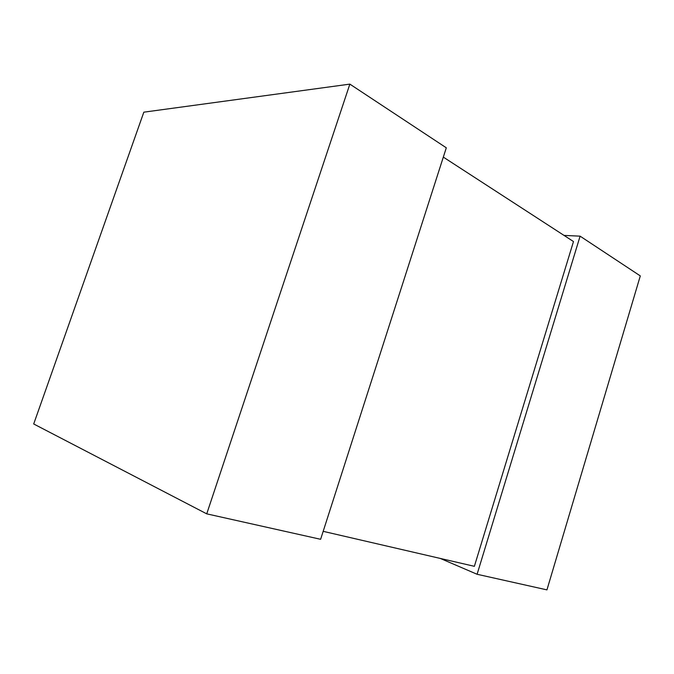<?xml version="1.0" encoding="UTF-8"?>
<svg xmlns="http://www.w3.org/2000/svg" width="674" height="674" viewBox="0 0 674 674"><rect width="100%" height="100%" fill="white"/><g stroke="black" fill="none" stroke-linecap="round" stroke-linejoin="round"><path stroke-width="1.01" d="M443.324 157.109L573.481 241.545L474.378 566.32L323.175 531.339M440.274 558.434L477.099 574.273L580.103 236.161L564.012 235.403M580.103 236.161L640.3 275.91L546.943 589.876L477.099 574.273M349.857 84.124L446.306 147.808L320.622 539.301L206.733 513.849L33.7 423.971L143.832 112.17L349.857 84.124L206.733 513.849"/></g></svg>
